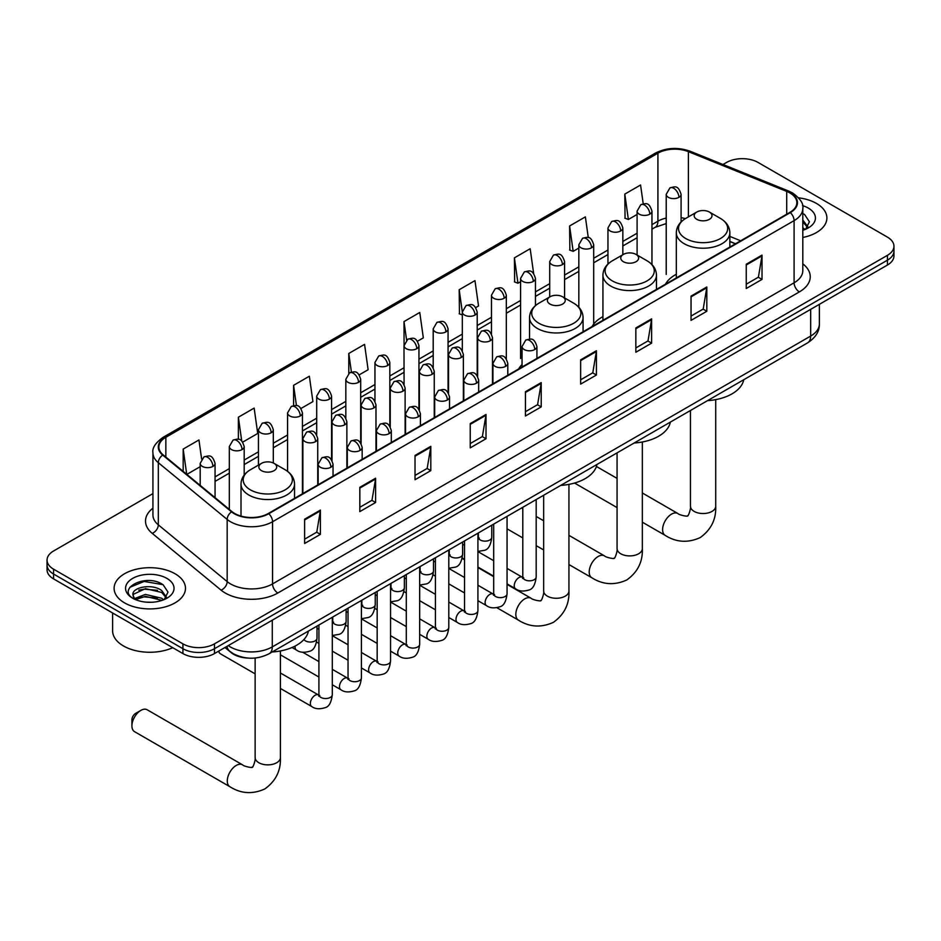<?xml version="1.0" encoding="UTF-8"?>
<svg xmlns="http://www.w3.org/2000/svg" width="941" height="941" viewBox="0 0 941 941"><rect width="100%" height="100%" fill="white"/><g stroke="black" fill="none" stroke-linecap="round" stroke-linejoin="round"><path stroke-width="1.41" d="M522.055 364.461A39.404 22.749 0 0 0 518.667 368.966M602.934 316.635A39.404 22.749 0 0 0 592.065 326.598M676.32 274.266A39.404 22.749 0 0 0 665.452 284.217M735.415 243.825L729.851 241.578M247.871 658.065A22.302 12.88 180 0 1 231.157 652.607L224.97 647.502M152.936 493.613L53.578 550.979A22.302 12.88 0 0 0 47.05 560.083L47.05 569.787A22.302 12.88 0 0 0 53.578 578.903L182.919 653.572A22.302 12.88 0 0 0 214.466 653.572L887.422 265.044A22.302 12.88 0 0 0 893.95 255.94L893.95 251.082A22.302 12.88 0 0 1 887.422 260.186A22.302 12.88 0 0 0 893.95 251.082L893.95 246.224A22.302 12.88 0 0 0 887.422 237.12L758.081 162.452A22.302 12.88 0 0 0 726.534 162.452L722.982 164.499M47.05 560.083A22.302 12.88 0 0 0 53.578 569.187L182.919 643.856A22.302 12.88 0 0 0 214.466 643.856L214.466 648.714L887.422 260.186L214.466 648.714A22.302 12.88 0 0 1 182.919 648.714A22.302 12.88 0 0 0 214.466 648.714L214.466 653.572M53.578 569.187L53.578 574.045L182.919 648.714L53.578 574.045A22.302 12.88 0 0 1 47.05 564.941A22.302 12.88 0 0 0 53.578 574.045L53.578 578.903M816.447 203.421A35.687 20.608 0 0 0 798.615 197.833A35.687 20.608 0 0 1 816.447 203.421A35.687 20.608 0 0 1 826.892 217.994A35.687 20.608 0 0 0 816.447 203.421M175.026 573.739A35.687 20.608 0 0 0 136.139 569.27A35.687 20.608 0 0 0 114.108 588.313A35.687 20.608 0 0 0 124.553 602.875A35.687 20.608 0 0 0 163.452 607.345A35.687 20.608 0 0 0 185.483 588.313A35.687 20.608 0 0 0 175.026 573.739A35.687 20.608 0 0 0 136.139 569.27A35.687 20.608 0 0 0 114.108 588.313A35.687 20.608 0 0 0 124.553 602.875A35.687 20.608 0 0 0 163.452 607.345A35.687 20.608 0 0 0 185.483 588.313A35.687 20.608 0 0 0 175.026 573.739M789.887 192.952A23.796 13.739 180 0 1 796.862 202.668A23.796 13.739 180 0 1 789.887 212.372L268.35 513.48A23.796 13.739 180 0 1 232.039 511.657L163.181 454.879A23.796 13.739 180 0 1 158.876 446.999A23.796 13.739 180 0 1 165.851 437.283L657.912 153.195A23.796 13.739 180 0 1 688.377 151.654L786.711 191.411A23.796 13.739 180 0 1 789.887 192.952M790.311 192.705A24.384 14.08 0 0 0 787.052 191.129L688.718 151.383A24.384 14.08 0 0 0 657.488 152.96L165.428 437.047A24.384 14.08 0 0 0 162.699 455.079L231.545 511.845A24.384 14.08 0 0 0 268.773 513.727L790.311 212.619A24.384 14.08 0 0 0 790.311 192.705M304.625 519.197L304.625 543.475L320.399 534.37L320.399 510.093L304.625 519.197M304.625 539.169L316.776 532.159L320.34 510.892A5.952 3.435 -120 0 0 320.399 510.093M316.67 532.218L320.399 534.37M359.827 487.32L359.827 511.61L375.6 502.494L375.6 478.216L359.827 487.32M359.827 507.293L371.977 500.283L375.541 479.016A5.952 3.435 -120 0 0 375.6 478.216M371.871 500.341L375.6 502.494M415.028 455.456L415.028 479.734L430.802 470.629L430.802 446.34L415.028 455.456M415.028 475.428L427.179 468.406L430.743 447.151A5.952 3.435 -120 0 0 430.802 446.34M427.073 468.477L430.802 470.629M470.241 423.579L470.241 447.857L486.015 438.753L486.015 414.475L470.241 423.579M470.241 443.552L482.38 436.542L485.944 415.275A5.952 3.435 -120 0 0 486.015 414.475M482.274 436.6L486.015 438.753M746.248 264.221L746.248 288.511L762.022 279.395L762.022 255.117L746.248 264.221M746.248 284.194L758.399 277.183L761.963 255.917A5.952 3.435 -120 0 0 762.022 255.117M758.293 277.242L762.022 279.395M691.047 296.097L691.047 320.375L706.82 311.271L706.82 286.981L691.047 296.097M691.047 316.07L703.198 309.06L706.762 287.793A5.952 3.435 -120 0 0 706.82 286.981M703.092 309.119L706.82 311.271M635.845 327.962L635.845 352.252L651.619 343.147L651.619 318.858L635.845 327.962M635.845 347.935L647.996 340.924L651.56 319.669A5.952 3.435 -120 0 0 651.619 318.858M647.89 340.983L651.619 343.147M580.644 359.838L580.644 384.116L596.418 375.012L596.418 350.734L580.644 359.838M580.644 379.811L592.795 372.801L596.347 351.534A5.952 3.435 -120 0 0 596.418 350.734M592.689 372.859L596.418 375.012M525.443 391.703L525.443 415.993L541.216 406.888L541.216 382.599L525.443 391.703M525.443 411.688L537.593 404.665L541.146 383.41A5.952 3.435 -120 0 0 541.216 382.599M537.487 404.736L541.216 406.888M802.802 237.473A35.687 20.608 0 0 0 826.892 217.994A35.687 20.608 0 0 1 802.802 237.473M214.466 643.856L887.422 255.329A22.302 12.88 0 0 0 893.95 246.224M300.979 408.488L312.918 401.595L309.354 376.224L293.592 385.328L293.592 405.63M242.719 442.129L257.716 433.472L254.152 408.1L238.379 417.204L238.379 439.306M201.621 458.985L198.951 439.965L183.177 449.08L183.177 471.37M475.734 307.601L478.534 305.99L474.97 280.618L459.196 289.722L459.455 313.859M533.653 273.549L530.171 248.742L514.398 257.846L514.656 281.982M588.29 237.602L585.373 216.865L569.599 225.981L569.858 250.118M643.221 203.809L640.574 185.001L624.812 194.105L625.059 218.241M359.227 374.859L368.119 369.731L364.567 344.359L348.793 353.463L348.793 373.354M417.486 341.23L423.321 337.854L419.768 312.483L403.995 321.587L404.077 345.829M404.077 384.328L403.995 345.629M403.995 321.587L406.594 340.089M462.325 314.929L459.196 313.765M459.196 289.722L462.325 312.036M514.398 257.846L517.962 283.217L520.585 281.712M517.962 283.217L514.398 281.888M569.599 225.981L573.163 251.353L578.833 248.071M573.163 251.353L569.599 250.012M624.812 194.105L628.365 219.476L637.092 214.442M628.365 219.476L624.812 218.147M348.793 353.463L351.405 372.095M293.592 385.328L296.439 405.63M238.379 417.204L241.731 441.023M186.847 474.393L200.186 466.677M183.177 449.08L186.718 474.288M802.802 227.722L805.049 229.475M802.802 229.651L803.438 230.075M802.802 220.006L807.919 226.863M802.802 221.935L807.531 227.357M802.802 230.274A24.243 13.997 0 0 0 808.343 227.887A24.243 13.997 0 0 0 808.343 208.102A24.243 13.997 0 0 0 802.532 205.62M805.625 229.239L809.425 221.782L804.626 214.548M802.802 213.642L804.296 214.325M696.787 219.324A8.928 5.152 0 0 0 709.396 219.324A8.928 5.152 0 0 0 709.396 212.043L720.477 218.441A24.584 14.197 0 0 1 720.477 238.52A24.584 14.197 0 0 1 685.707 238.52A24.584 14.197 0 0 1 685.707 218.441C679.649 222.041 676.52 226.816 676.32 232.768A26.771 15.456 0 0 0 684.166 243.695A26.771 15.456 0 0 0 713.337 247.048A26.771 15.456 0 0 0 729.851 232.768C729.663 226.816 726.534 222.041 720.477 218.441L709.396 212.043A8.928 5.152 0 0 0 696.787 212.043A8.928 5.152 0 0 0 696.787 219.324M707.526 400.643A40.898 23.607 0 0 0 743.743 379.729M623.389 261.704A8.928 5.152 0 0 0 636.01 261.704A8.928 5.152 0 0 0 636.01 254.411L647.079 260.81A24.584 14.197 0 0 1 647.079 280.889A24.584 14.197 0 0 1 612.309 280.889A24.584 14.197 0 0 1 612.309 260.81C606.251 264.409 603.122 269.185 602.934 275.148A26.771 15.456 0 0 0 610.768 286.076A26.771 15.456 0 0 0 639.939 289.416A26.771 15.456 0 0 0 656.465 275.148C656.265 269.185 653.136 264.409 647.079 260.81L636.01 254.411A8.928 5.152 0 0 0 623.389 254.411A8.928 5.152 0 0 0 623.389 261.704M634.14 443.011A40.898 23.607 0 0 0 670.345 422.109M549.991 304.072A8.928 5.152 0 0 0 562.612 304.072A8.928 5.152 0 0 0 562.612 296.791L573.692 303.19A24.584 14.197 0 0 1 573.692 323.269A24.584 14.197 0 0 1 538.911 323.269A24.584 14.197 0 0 1 538.911 303.19C532.865 306.778 529.736 311.565 529.536 317.517A26.771 15.456 0 0 0 537.37 328.444A26.771 15.456 0 0 0 566.541 331.797A26.771 15.456 0 0 0 583.067 317.517C582.867 311.565 579.75 306.778 573.692 303.19L562.612 296.791A8.928 5.152 0 0 0 549.991 296.791A8.928 5.152 0 0 0 549.991 304.072M560.742 485.391A40.898 23.607 0 0 0 596.959 464.478M131.916 725.876L131.916 719.806A5.199 2.999 -60 0 1 135.598 713.431L140.856 710.396A12.645 7.293 120 0 0 131.916 725.876A12.645 7.293 120 0 0 134.539 731.663L229.91 786.723A12.645 7.293 -60 0 1 227.969 776.596A12.645 7.293 -60 0 1 236.226 765.456A12.645 7.293 -60 0 1 242.543 764.833C243.99 766.55 253.564 768.291 252.212 767.044C252.623 768.832 255.905 759.669 255.129 757.564A12.645 7.293 180 0 0 258.834 762.728A12.645 7.293 180 0 0 276.713 762.728A12.645 7.293 180 0 0 280.406 757.564C280.947 770.644 275.76 781.101 264.856 788.934C252.623 794.463 240.967 793.733 229.91 786.723M261.469 470.653A8.928 5.152 0 0 0 274.078 470.653A8.928 5.152 0 0 0 274.078 463.372L285.158 469.771A24.584 14.197 0 0 1 285.158 489.849A24.584 14.197 0 0 1 250.388 489.849A24.584 14.197 0 0 1 250.388 469.771C244.331 473.37 241.202 478.146 241.002 484.097A26.771 15.456 0 0 0 248.847 495.025A26.771 15.456 0 0 0 278.018 498.377A26.771 15.456 0 0 0 294.533 484.097C294.345 478.146 291.216 473.37 285.158 469.771L274.078 463.372A8.928 5.152 0 0 0 261.469 463.372A8.928 5.152 0 0 0 261.469 470.653M272.208 651.972A40.898 23.607 0 0 0 308.425 631.058M242.543 764.833L147.172 709.773A12.645 7.293 120 0 0 140.856 710.396L135.598 713.431M255.129 673.85L220.312 653.748A6.693 3.858 -60 0 1 219.476 652.925A6.693 3.858 -60 0 1 218.935 650.984M112.614 612.979L112.614 630.799A37.181 21.467 0 0 0 123.506 645.985A37.181 21.467 0 0 0 172.732 647.69M145.761 602.111L151.372 602.275M134.622 598.547L145.443 594.418L161.676 598.217L163.64 599.793M135.622 599.593L145.443 596.347L162.028 600.393M134.798 599.299L133.057 595.23A16.809 9.704 0 0 0 135.763 599.723M166.498 597.182L161.676 590.513C151.595 582.985 130.834 587.631 133.057 595.23L132.987 594.489M133.093 595.465L133.563 594.218L145.443 588.643L161.676 592.442L166.122 597.676M164.216 599.558L168.016 592.101L163.205 584.867C146.208 572.634 115.978 588.748 133.434 598.629L134.304 599.158M166.933 578.409A24.243 13.997 0 0 0 132.657 578.409A24.243 13.997 0 0 0 132.657 598.205A24.243 13.997 0 0 0 166.933 598.205A24.243 13.997 0 0 0 166.933 578.409M129.893 587.29L144.126 581.456L162.887 584.643M138.786 590.136L144.126 589.16L157.512 590.313M138.786 597.841L144.126 596.876L157.512 598.017M228.24 645.62A29.736 17.173 0 0 0 230.239 646.89A29.736 17.173 0 0 0 272.29 646.89L810.66 336.066A29.736 17.173 0 0 0 819.364 323.927C819.587 331.303 815.659 337.619 807.578 342.877L269.208 653.701A14.868 8.587 60 0 0 272.29 646.89L272.29 620.178M810.66 309.354L810.66 336.066A14.868 8.587 60 0 1 807.578 342.877M227.028 646.314A14.868 9.951 129.5 0 0 229.628 651.148L225.111 647.42M887.422 265.044L887.422 255.329M182.919 653.572L182.919 643.856M802.802 263.845A37.181 21.467 180 0 1 799.356 291.91L277.818 593.018A7.434 4.293 60 0 1 272.561 583.902L794.098 282.794A29.736 17.173 0 0 0 802.802 270.655L802.802 208.49A29.736 17.173 180 0 1 794.098 220.629A7.434 4.293 -120 0 0 790.311 212.619M277.818 593.018A37.181 21.467 180 0 1 225.24 593.018A37.181 21.467 180 0 1 221.076 590.148L152.219 533.371A37.181 21.467 180 0 1 152.936 508.187M230.498 583.902A29.736 17.173 0 0 0 272.561 583.902L272.561 521.737A29.736 17.173 180 0 1 227.169 519.444L158.311 462.678A29.736 17.173 180 0 1 152.936 452.833L152.936 514.998A29.736 17.173 0 0 0 158.311 524.843L227.169 581.609A29.736 17.173 0 0 0 230.498 583.902M802.802 208.49C803.802 203.844 800.379 198.669 792.557 192.952L788.652 191.047A7.434 3.482 112 0 0 787.052 191.129M788.652 191.047L690.318 151.301C678.002 146.937 666.31 147.572 655.242 153.195A7.434 4.293 60 0 1 657.488 152.96M165.428 437.047A7.434 4.293 -120 0 0 163.181 437.283C155.465 442.835 152.042 448.01 152.936 452.833M162.699 455.079A7.434 4.976 129.5 0 0 158.311 462.678L158.311 524.843A7.434 4.976 -50.5 0 1 152.219 533.371M690.318 151.301A7.434 3.482 112 0 0 688.718 151.383M231.545 511.845A7.434 4.976 129.5 0 0 227.169 519.444L227.169 581.609A7.434 4.976 -50.5 0 1 221.076 590.148M268.773 513.727A7.434 4.293 60 0 1 272.561 521.737L794.098 220.629L794.098 282.794A7.434 4.293 60 0 0 799.356 291.91M165.851 437.283L165.851 457.079M786.711 191.411L786.711 214.207M688.377 151.654L688.377 216.889M740.673 240.79L729.851 236.414M685.389 218.618A23.796 13.739 0 0 0 681.084 217.665M666.216 218.077A23.796 13.739 0 0 0 657.912 221.194L651.96 224.628M657.912 153.195L657.912 221.194A13.386 7.728 60 0 1 655.136 227.322L651.96 229.157M637.092 233.215L622.836 241.449M607.957 250.024L593.7 258.257M578.833 266.844L564.576 275.078M549.709 283.664L535.453 291.886M520.585 300.473L506.329 308.707M491.461 317.293L477.205 325.527M462.325 334.114L448.069 342.336M433.201 350.922L418.945 359.156M404.077 367.743L389.821 375.977M374.953 384.551L360.697 392.785M345.829 401.372L331.573 409.606M316.694 418.192L302.437 426.414M287.57 435.001L273.313 443.235M258.446 451.821L244.19 460.055M229.322 468.642L215.066 476.864M525.443 392.479L541.146 383.41M580.644 360.603L596.347 351.534M635.845 328.738L651.56 319.669M691.047 296.862L706.762 287.793M746.248 264.986L761.963 255.917M470.241 424.344L485.944 415.275M415.028 456.22L430.743 447.151M359.827 488.097L375.541 479.016M304.625 519.961L320.34 510.892M715.725 399.619L715.725 506.234A12.645 7.293 180 0 1 712.031 511.398A12.645 7.293 180 0 1 694.152 511.398A12.645 7.293 180 0 1 690.447 506.234C691.223 508.352 687.93 517.515 687.53 515.715C688.883 516.962 679.308 515.221 677.861 513.504L642.338 492.99M715.725 506.234C716.266 519.314 711.078 529.771 700.175 537.605C687.942 543.133 676.285 542.404 665.228 535.394A12.645 7.293 -60 0 1 663.287 525.266A12.645 7.293 -60 0 1 671.545 514.127A12.645 7.293 -60 0 1 677.861 513.504M642.338 441.999L642.338 548.615A12.645 7.293 180 0 1 638.633 553.767A12.645 7.293 180 0 1 620.754 553.767A12.645 7.293 180 0 1 617.061 548.615C617.825 550.72 614.544 559.883 614.132 558.084C615.496 559.33 605.91 557.601 604.475 555.872L568.94 535.358M642.338 548.615C642.879 561.695 637.692 572.152 626.777 579.974C614.544 585.514 602.899 584.773 591.83 577.762A12.645 7.293 -60 0 1 589.889 567.635A12.645 7.293 -60 0 1 598.147 556.496A12.645 7.293 -60 0 1 604.475 555.872M568.94 484.368L568.94 590.983A12.645 7.293 180 0 1 565.235 596.147A12.645 7.293 180 0 1 547.368 596.147A12.645 7.293 180 0 1 543.663 590.983C544.427 593.089 541.146 602.252 540.746 600.464C542.098 601.711 532.524 599.97 531.077 598.253L507.058 584.385M568.94 590.983C569.481 604.063 564.294 614.52 553.379 622.354C541.146 627.882 529.501 627.153 518.432 620.143A12.645 7.293 -60 0 1 516.503 610.015A12.645 7.293 -60 0 1 524.76 598.876A12.645 7.293 -60 0 1 531.077 598.253M534.747 349.546A7.434 4.293 0 0 0 536.923 346.511C533.912 336.972 530.971 338.878 525.772 340.066A7.434 4.293 60 0 1 529.489 340.442A7.434 4.293 -120 0 1 534.747 349.546A7.434 4.293 0 0 1 524.231 349.546A7.434 4.293 0 0 1 522.055 346.511L525.772 340.066M507.058 583.879L515.633 588.819A6.693 3.858 -60 0 1 514.598 583.467A6.693 3.858 -60 0 1 518.973 577.562A6.693 3.858 -60 0 1 519.267 577.409A6.693 3.858 -60 0 1 522.314 577.233L507.058 568.423M523.184 577.903L522.584 578.409L522.796 576.962A6.693 3.858 -0 0 0 524.76 579.691A6.693 3.858 -0 0 0 533.912 579.856A6.693 3.858 -0 0 0 536.182 576.962C535.264 584.726 532.853 589.066 528.96 589.983C523.372 591.677 518.926 591.301 515.633 588.819M505.623 366.367A7.434 4.293 0 0 0 507.799 363.332C504.776 353.792 501.847 355.686 496.648 356.886A7.434 4.293 60 0 1 500.365 357.251A7.434 4.293 -120 0 1 505.623 366.367A7.434 4.293 0 0 1 495.107 366.367A7.434 4.293 0 0 1 492.931 363.332L496.648 356.886M477.922 600.687L486.497 605.639A6.693 3.858 -60 0 1 485.474 600.276A6.693 3.858 -60 0 1 489.849 594.383A6.693 3.858 -60 0 1 490.143 594.218A6.693 3.858 -60 0 1 493.19 594.053L477.922 585.231M494.049 594.724L493.46 595.218L493.672 593.771A6.693 3.858 -0 0 0 495.636 596.512A6.693 3.858 -0 0 0 504.788 596.676A6.693 3.858 -0 0 0 507.058 593.771C506.14 601.546 503.729 605.886 499.836 606.792C494.248 608.498 489.802 608.109 486.497 605.639M476.499 383.175A7.434 4.293 0 0 0 478.675 380.14C475.652 370.601 472.723 372.507 467.524 373.706A7.434 4.293 60 0 1 471.241 374.071A7.434 4.293 -120 0 1 476.499 383.175A7.434 4.293 0 0 1 465.983 383.175A7.434 4.293 0 0 1 463.795 380.14L467.524 373.706M448.798 617.508L457.373 622.46A6.693 3.858 -60 0 1 456.35 617.096A6.693 3.858 -60 0 1 460.725 611.203A6.693 3.858 -60 0 1 461.019 611.038A6.693 3.858 -60 0 1 464.066 610.862L448.798 602.052M464.925 611.544L464.325 612.038L464.548 610.591A6.693 3.858 -0 0 0 466.501 613.32A6.693 3.858 -0 0 0 475.664 613.485A6.693 3.858 -0 0 0 477.922 610.591C477.005 618.366 474.605 622.707 470.712 623.612C465.113 625.306 460.667 624.93 457.373 622.46M447.363 399.996A7.434 4.293 0 0 0 449.539 396.961C446.528 387.421 443.599 389.315 438.388 390.515A7.434 4.293 60 0 1 442.105 390.891A7.434 4.293 -120 0 1 447.363 399.996A7.434 4.293 0 0 1 436.847 399.996A7.434 4.293 0 0 1 434.671 396.961L438.388 390.515M419.674 634.328L428.249 639.268A6.693 3.858 -60 0 1 427.226 633.905A6.693 3.858 -60 0 1 431.59 628.012A6.693 3.858 -60 0 1 431.895 627.847A6.693 3.858 -60 0 1 434.942 627.682L419.674 618.872M435.801 628.353L435.201 628.847L435.412 627.412A6.693 3.858 -0 0 0 437.377 630.141A6.693 3.858 -0 0 0 446.54 630.305A6.693 3.858 -0 0 0 448.798 627.412C447.881 635.175 445.481 639.515 441.588 640.433C435.989 642.127 431.543 641.738 428.249 639.268M418.239 416.804A7.434 4.293 0 0 0 420.415 413.769C417.404 404.242 414.463 406.136 409.264 407.335A7.434 4.293 60 0 1 412.981 407.7A7.434 4.293 -120 0 1 418.239 416.804A7.434 4.293 0 0 1 407.724 416.804A7.434 4.293 0 0 1 405.547 413.769L409.264 407.335M390.55 651.137L399.125 656.089A6.693 3.858 -60 0 1 398.102 650.725A6.693 3.858 -60 0 1 402.466 644.832A6.693 3.858 -60 0 1 402.76 644.667A6.693 3.858 -60 0 1 405.818 644.503L390.55 635.681M406.677 645.173L406.077 645.667L406.289 644.22A6.693 3.858 -0 0 0 408.253 646.949A6.693 3.858 -0 0 0 417.404 647.126A6.693 3.858 -0 0 0 419.674 644.22C418.757 651.995 416.345 656.336 412.452 657.241C406.865 658.947 402.419 658.559 399.125 656.089M389.115 433.625A7.434 4.293 0 0 0 391.291 430.59C388.28 421.05 385.34 422.956 380.14 424.156A7.434 4.293 60 0 1 383.857 424.52A7.434 4.293 -120 0 1 389.115 433.625A7.434 4.293 0 0 1 378.6 433.625A7.434 4.293 0 0 1 376.424 430.59L380.14 424.156M361.426 667.957L370.001 672.909A6.693 3.858 -60 0 1 368.966 667.545A6.693 3.858 -60 0 1 373.342 661.641A6.693 3.858 -60 0 1 373.636 661.488A6.693 3.858 -60 0 1 376.682 661.311L361.426 652.501M377.553 661.993L376.953 662.488L377.165 661.041A6.693 3.858 -0 0 0 379.129 663.77A6.693 3.858 -0 0 0 388.28 663.934A6.693 3.858 -0 0 0 390.55 661.041C389.633 668.804 387.221 673.144 383.328 674.062C377.741 675.756 373.295 675.379 370.001 672.909M359.991 450.445A7.434 4.293 0 0 0 362.167 447.41C359.144 437.871 356.216 439.765 351.017 440.964A7.434 4.293 60 0 1 354.733 441.341A7.434 4.293 -120 0 1 359.991 450.445A7.434 4.293 0 0 1 349.476 450.445A7.434 4.293 0 0 1 347.3 447.41L351.017 440.964M332.291 684.766L340.865 689.718A6.693 3.858 -60 0 1 339.842 684.354A6.693 3.858 -60 0 1 344.218 678.461A6.693 3.858 -60 0 1 344.512 678.296A6.693 3.858 -60 0 1 347.558 678.132L332.291 669.322M348.417 678.802L347.829 679.296L348.041 677.849A6.693 3.858 -0 0 0 349.993 680.59A6.693 3.858 -0 0 0 359.156 680.755A6.693 3.858 -0 0 0 361.426 677.849C360.509 685.624 358.098 689.965 354.204 690.87C348.605 692.576 344.171 692.188 340.865 689.718M330.867 467.254A7.434 4.293 0 0 0 333.043 464.219C330.02 454.679 327.092 456.585 321.893 457.785A7.434 4.293 60 0 1 325.61 458.149A7.434 4.293 -120 0 1 330.867 467.254A7.434 4.293 0 0 1 320.352 467.254A7.434 4.293 0 0 1 318.164 464.219L321.893 457.785M280.406 688.447L311.742 706.538A6.693 3.858 -60 0 1 310.718 701.174A6.693 3.858 -60 0 1 315.094 695.281A6.693 3.858 -60 0 1 315.388 695.117A6.693 3.858 -60 0 1 318.434 694.94L280.406 672.991M319.293 695.622L318.693 696.117L318.917 694.67A6.693 3.858 -0 0 0 320.869 697.399A6.693 3.858 -0 0 0 330.032 697.563A6.693 3.858 -0 0 0 332.291 694.67C331.373 702.445 328.974 706.785 325.08 707.691C319.481 709.396 315.035 709.008 311.742 706.538M490.32 340.713A7.434 4.293 0 0 0 492.496 337.678C489.485 328.138 486.544 330.044 481.345 331.244A7.434 4.293 60 0 1 485.062 331.608A7.434 4.293 -120 0 1 490.32 340.713A7.434 4.293 0 0 1 479.804 340.713A7.434 4.293 0 0 1 477.628 337.678L481.345 331.244M478.757 538.24L478.157 538.734L478.369 537.287A6.693 3.858 -0 0 0 480.333 540.016A6.693 3.858 -0 0 0 489.485 540.181A6.693 3.858 -0 0 0 491.755 537.287C490.837 545.051 488.426 549.391 484.533 550.309L477.922 551.414M461.196 357.533A7.434 4.293 0 0 0 463.372 354.498C460.349 344.959 457.42 346.853 452.221 348.052A7.434 4.293 60 0 1 455.938 348.417A7.434 4.293 -120 0 1 461.196 357.533A7.434 4.293 0 0 1 450.68 357.533A7.434 4.293 0 0 1 448.504 354.498L452.221 348.052M449.633 555.049L449.033 555.543L449.245 554.096A6.693 3.858 -0 0 0 451.21 556.837A6.693 3.858 -0 0 0 460.361 557.001A6.693 3.858 -0 0 0 462.631 554.096C461.713 561.871 459.302 566.211 455.409 567.117L448.798 568.235M432.072 374.342A7.434 4.293 0 0 0 434.248 371.307C431.225 361.767 428.296 363.673 423.097 364.873A7.434 4.293 60 0 1 426.814 365.237A7.434 4.293 -120 0 1 432.072 374.342A7.434 4.293 0 0 1 421.556 374.342A7.434 4.293 0 0 1 419.38 371.307L423.097 364.873M420.498 571.869L419.909 572.363L420.121 570.916A6.693 3.858 -0 0 0 422.074 573.645A6.693 3.858 -0 0 0 431.237 573.81A6.693 3.858 -0 0 0 433.507 570.916C432.589 578.691 430.178 583.032 426.285 583.938L419.674 585.043M402.936 391.162A7.434 4.293 0 0 0 405.124 388.127C402.101 378.588 399.172 380.482 393.961 381.681A7.434 4.293 60 0 1 397.678 382.058A7.434 4.293 -120 0 1 402.936 391.162A7.434 4.293 0 0 1 392.432 391.162A7.434 4.293 0 0 1 390.244 388.127L393.961 381.681M391.374 588.69L390.774 589.184L390.997 587.737A6.693 3.858 -0 0 0 392.95 590.466A6.693 3.858 -0 0 0 402.113 590.63A6.693 3.858 -0 0 0 404.371 587.737C403.454 595.5 401.054 599.84 397.161 600.758L390.55 601.864M373.812 407.971A7.434 4.293 0 0 0 375.988 404.936C372.977 395.408 370.048 397.302 364.837 398.502A7.434 4.293 60 0 1 368.554 398.866A7.434 4.293 -120 0 1 373.812 407.971A7.434 4.293 0 0 1 363.297 407.971A7.434 4.293 0 0 1 361.121 404.936L364.837 398.502M362.25 605.498L361.65 605.992L361.862 604.545A6.693 3.858 -0 0 0 363.826 607.286A6.693 3.858 -0 0 0 372.989 607.451A6.693 3.858 -0 0 0 375.247 604.545C374.33 612.32 371.93 616.661 368.025 617.567L361.426 618.684M344.688 424.791A7.434 4.293 0 0 0 346.864 421.756C343.853 412.217 340.913 414.122 335.714 415.322A7.434 4.293 60 0 1 339.43 415.687A7.434 4.293 -120 0 1 344.688 424.791A7.434 4.293 0 0 1 334.173 424.791A7.434 4.293 0 0 1 331.997 421.756L335.714 415.322M333.126 622.319L332.526 622.813L332.738 621.366A6.693 3.858 -0 0 0 334.702 624.095A6.693 3.858 -0 0 0 343.853 624.259A6.693 3.858 -0 0 0 346.123 621.366C345.206 629.141 342.795 633.481 338.901 634.387L332.291 635.493M315.564 441.611A7.434 4.293 0 0 0 317.74 438.577C314.717 429.037 311.789 430.931 306.59 432.131A7.434 4.293 60 0 1 310.307 432.507A7.434 4.293 -120 0 1 315.564 441.611A7.434 4.293 0 0 1 305.049 441.611A7.434 4.293 0 0 1 302.873 438.577L306.59 432.131M303.99 639.457A6.693 3.858 -0 0 0 305.578 640.915A6.693 3.858 -0 0 0 314.729 641.08A6.693 3.858 -0 0 0 316.999 638.186C316.082 645.949 313.671 650.29 309.777 651.207C304.19 652.901 299.744 652.513 296.439 650.043A6.693 3.858 -60 0 1 295.062 646.985A6.693 3.858 -60 0 1 295.121 646.055M678.908 197.351A7.434 4.293 0 0 0 681.084 194.316C678.061 184.777 675.132 186.683 669.933 187.882A7.434 4.293 60 0 1 673.65 188.247A7.434 4.293 -120 0 1 678.908 197.351A7.434 4.293 0 0 1 668.392 197.351A7.434 4.293 0 0 1 666.216 194.316L669.933 187.882M649.784 214.172A7.434 4.293 0 0 0 651.96 211.137C648.937 201.597 646.008 203.491 640.809 204.691A7.434 4.293 60 0 1 644.526 205.067A7.434 4.293 -120 0 1 649.784 214.172A7.434 4.293 0 0 1 639.268 214.172A7.434 4.293 0 0 1 637.092 211.137L640.809 204.691M620.648 230.98A7.434 4.293 0 0 0 622.836 227.945C619.813 218.406 616.884 220.312 611.674 221.511A7.434 4.293 60 0 1 615.39 221.876A7.434 4.293 -120 0 1 620.648 230.98A7.434 4.293 0 0 1 610.133 230.98A7.434 4.293 0 0 1 607.957 227.945L611.674 221.511M591.524 247.801A7.434 4.293 0 0 0 593.7 244.766C590.689 235.226 587.749 237.132 582.55 238.32A7.434 4.293 60 0 1 586.267 238.696A7.434 4.293 -120 0 1 591.524 247.801A7.434 4.293 0 0 1 581.009 247.801A7.434 4.293 0 0 1 578.833 244.766L582.55 238.32M562.4 264.621A7.434 4.293 0 0 0 564.576 261.586C561.565 252.047 558.625 253.941 553.426 255.14A7.434 4.293 60 0 1 557.143 255.505A7.434 4.293 -120 0 1 562.4 264.621A7.434 4.293 0 0 1 551.885 264.621A7.434 4.293 0 0 1 549.709 261.586L553.426 255.14M533.276 281.43A7.434 4.293 0 0 0 535.453 278.395C532.43 268.855 529.501 270.761 524.302 271.961A7.434 4.293 60 0 1 528.019 272.325A7.434 4.293 -120 0 1 533.276 281.43A7.434 4.293 0 0 1 522.761 281.43A7.434 4.293 0 0 1 520.585 278.395L524.302 271.961M504.153 298.25A7.434 4.293 0 0 0 506.329 295.215C503.306 285.676 500.377 287.57 495.178 288.769A7.434 4.293 60 0 1 498.895 289.146A7.434 4.293 -120 0 1 504.153 298.25A7.434 4.293 0 0 1 493.637 298.25A7.434 4.293 0 0 1 491.461 295.215L495.178 288.769M475.017 315.059A7.434 4.293 0 0 0 477.205 312.024C474.182 302.496 471.253 304.39 466.042 305.59A7.434 4.293 60 0 1 469.759 305.954A7.434 4.293 -120 0 1 475.017 315.059A7.434 4.293 0 0 1 464.501 315.059A7.434 4.293 0 0 1 462.325 312.024L466.042 305.59M445.893 331.879A7.434 4.293 0 0 0 448.069 328.844C445.058 319.305 442.117 321.21 436.918 322.41A7.434 4.293 60 0 1 440.635 322.775A7.434 4.293 -120 0 1 445.893 331.879A7.434 4.293 0 0 1 435.377 331.879A7.434 4.293 0 0 1 433.201 328.844L436.918 322.41M416.769 348.699A7.434 4.293 0 0 0 418.945 345.665C415.934 336.125 412.993 338.019 407.794 339.219A7.434 4.293 60 0 1 411.511 339.595A7.434 4.293 -120 0 1 416.769 348.699A7.434 4.293 0 0 1 406.253 348.699A7.434 4.293 0 0 1 404.077 345.665L407.794 339.219M387.645 365.508A7.434 4.293 0 0 0 389.821 362.473C386.798 352.934 383.869 354.839 378.67 356.039A7.434 4.293 60 0 1 382.387 356.404A7.434 4.293 -120 0 1 387.645 365.508A7.434 4.293 0 0 1 377.129 365.508A7.434 4.293 0 0 1 374.953 362.473L378.67 356.039M358.521 382.328A7.434 4.293 0 0 0 360.697 379.294C357.674 369.754 354.745 371.66 349.546 372.848A7.434 4.293 60 0 1 353.263 373.224A7.434 4.293 -120 0 1 358.521 382.328A7.434 4.293 0 0 1 348.005 382.328A7.434 4.293 0 0 1 345.829 379.294L349.546 372.848M329.385 399.149A7.434 4.293 0 0 0 331.573 396.102C328.55 386.575 325.621 388.468 320.41 389.668A7.434 4.293 60 0 1 324.127 390.033A7.434 4.293 -120 0 1 329.385 399.149A7.434 4.293 0 0 1 318.87 399.149A7.434 4.293 0 0 1 316.694 396.102L320.41 389.668M300.261 415.957A7.434 4.293 0 0 0 302.437 412.923C299.426 403.383 296.486 405.289 291.287 406.488A7.434 4.293 60 0 1 295.004 406.853A7.434 4.293 -120 0 1 300.261 415.957A7.434 4.293 0 0 1 289.746 415.957A7.434 4.293 0 0 1 287.57 412.923L291.287 406.488M271.137 432.778A7.434 4.293 0 0 0 273.313 429.743C270.302 420.204 267.362 422.097 262.163 423.297A7.434 4.293 60 0 1 265.88 423.673A7.434 4.293 -120 0 1 271.137 432.778A7.434 4.293 0 0 1 260.622 432.778A7.434 4.293 0 0 1 258.446 429.743L262.163 423.297M242.013 449.586A7.434 4.293 0 0 0 244.19 446.552C241.167 437.024 238.238 438.918 233.039 440.117A7.434 4.293 60 0 1 236.756 440.482A7.434 4.293 -120 0 1 242.013 449.586A7.434 4.293 0 0 1 231.498 449.586A7.434 4.293 0 0 1 229.322 446.552L233.039 440.117M212.889 466.407A7.434 4.293 0 0 0 215.066 463.372C212.043 453.833 209.114 455.738 203.915 456.938A7.434 4.293 60 0 1 207.632 457.302A7.434 4.293 -120 0 1 212.889 466.407A7.434 4.293 0 0 1 202.374 466.407A7.434 4.293 0 0 1 200.186 463.372L203.915 456.938M269.208 653.701C257.246 659.712 245.283 659.712 233.309 653.701L229.628 651.148M819.364 323.927L819.364 304.331M655.242 153.195L163.181 437.283M666.216 223.558L655.136 227.322M637.092 237.744L622.836 245.966M607.957 254.552L593.7 262.786M578.833 271.373L564.576 279.606M549.709 288.193L535.453 296.415M520.585 305.002L506.329 313.235M491.461 321.822L477.205 330.056M462.325 338.631L448.069 346.864M433.201 355.451L418.945 363.685M404.077 372.271L389.821 380.493M374.953 389.08L360.697 397.314M345.829 405.9L331.573 414.134M316.694 422.721L302.437 430.943M287.57 439.529L273.313 447.763M258.446 456.35L244.19 464.572M229.322 473.158L215.066 481.392M735.58 243.731L729.851 241.425M665.228 535.394L642.338 522.184M617.061 507.587L574.551 483.051M729.851 247.036L729.851 232.768M676.32 277.948L676.32 232.768M696.787 212.043L685.707 218.441M617.061 478.393L596.429 466.477M690.447 410.499L690.447 506.234M591.83 577.762L568.94 564.553M543.663 549.956L536.182 545.639M522.796 537.911L507.058 528.818M656.465 289.416L656.465 275.148M602.934 320.316L602.934 275.148M623.389 254.411L612.309 260.81M543.663 520.773L536.182 516.444M522.796 508.716L521.561 508.011M617.061 452.88L617.061 548.615M518.432 620.143L496.954 607.745M583.067 331.785L583.067 317.517M529.536 339.078L529.536 317.517M549.991 296.791L538.911 303.19M493.672 576.657L477.922 567.564M464.548 559.836L462.125 558.436M543.663 495.248L543.663 590.983M280.406 650.949L280.406 757.564M294.533 498.365L294.533 484.097M241.002 516.091L241.002 484.097M261.469 463.372L250.388 469.771M255.129 658.018L255.129 757.564M523.678 577.774L522.314 577.233M536.182 499.565L536.182 576.962M536.923 358.427L536.923 346.511M493.672 576.151L477.922 567.058M464.548 559.33L462.231 557.989M522.796 507.293L522.796 576.962M522.055 367.014L522.055 346.511M493.672 560.695L477.922 551.602M494.554 594.583L493.19 594.053M507.058 516.386L507.058 593.771M507.799 375.247L507.799 363.332M464.548 592.959L448.798 583.879M435.412 576.151L433.107 574.81M493.672 524.113L493.672 593.771M492.931 383.822L492.931 363.332M464.548 577.515L448.798 568.423M465.43 611.403L464.066 610.862M477.922 533.194L477.922 610.591M478.675 392.056L478.675 380.14M435.412 609.78L419.674 600.687M406.289 592.959L403.971 591.63M464.548 540.922L464.548 610.591M463.795 400.643L463.795 380.14M435.412 594.324L419.674 585.231M436.295 628.223L434.942 627.682M448.798 550.014L448.798 627.412M449.539 408.876L449.539 396.961M406.289 626.6L390.55 617.508M377.165 609.78L374.847 608.439M435.412 557.742L435.412 627.412M434.671 417.463L434.671 396.961M406.289 611.144L390.55 602.052M407.171 645.032L405.818 644.503M419.674 566.835L419.674 644.22M420.415 425.685L420.415 413.769M377.165 643.409L361.426 634.328M348.041 626.6L345.723 625.259M406.289 574.563L406.289 644.22M405.547 434.272L405.547 413.769M377.165 627.953L361.426 618.872M378.047 661.852L376.682 661.311M390.55 583.643L390.55 661.041M391.291 442.505L391.291 430.59M348.041 660.229L332.291 651.137M318.917 643.409L316.599 642.08M377.165 591.371L377.165 661.041M376.424 451.092L376.424 430.59M348.041 644.773L332.291 635.681M348.923 678.661L347.558 678.132M361.426 600.464L361.426 677.849M362.167 459.326L362.167 447.41M318.917 677.038L280.406 654.818M348.041 608.192L348.041 677.849M347.3 467.912L347.3 447.41M318.917 661.594L302.767 652.266M319.799 695.481L318.434 694.94M332.291 617.284L332.291 694.67M333.043 476.134L333.043 464.219M318.917 625L318.917 694.67M318.164 484.721L318.164 464.219M218.453 651.266L219.476 652.925M479.251 538.099L477.899 537.558M491.755 525.219L491.755 537.287M492.496 384.069L492.496 337.678M478.369 532.947L478.369 537.287M464.548 545.31L462.631 544.204M477.628 376.341L477.628 337.678M450.127 554.919L448.763 554.378M462.631 542.028L462.631 554.096M463.372 400.89L463.372 354.498M449.245 549.756L449.245 554.096M435.412 562.118L433.507 561.012M448.504 393.162L448.504 354.498M421.003 571.728L419.639 571.199M433.507 558.848L433.507 570.916M434.248 417.71L434.248 371.307M420.121 566.576L420.121 570.916M406.289 578.938L404.371 577.833M419.38 409.97L419.38 371.307M391.879 588.548L390.515 588.007M404.371 575.669L404.371 587.737M405.124 434.519L405.124 388.127M390.997 583.396L390.997 587.737M377.165 595.759L375.247 594.653M390.244 426.791L390.244 388.127M362.744 605.357L361.391 604.828M375.247 592.477L375.247 604.545M375.988 451.339L375.988 404.936M361.862 600.205L361.862 604.545M348.041 612.567L346.123 611.462M361.121 443.611L361.121 404.936M333.62 622.177L332.267 621.636M346.123 609.298L346.123 621.366M346.864 468.159L346.864 421.756M332.738 617.025L332.738 621.366M318.917 629.388L316.999 628.282M331.997 460.42L331.997 421.756M316.999 626.106L316.999 638.186M317.74 484.968L317.74 438.577M296.439 650.043L292.039 647.502M302.873 493.555L302.873 438.577M681.084 221.935L681.084 194.316M666.216 274.454L666.216 194.316M651.96 264.574L651.96 211.137M637.092 255.046L637.092 211.137M622.836 254.74L622.836 227.945M607.957 264.045L607.957 227.945M593.7 324.069L593.7 244.766M578.833 307.236L578.833 244.766M564.576 297.921L564.576 261.586M549.709 296.956L549.709 261.586M535.453 305.613L535.453 278.395M520.585 358.533L520.585 278.395M506.329 358.886L506.329 295.215M491.461 333.879L491.461 295.215M477.205 375.706L477.205 312.024M462.325 350.699L462.325 312.024M448.069 392.515L448.069 328.844M433.201 367.508L433.201 328.844M418.945 409.335L418.945 345.665M389.821 426.144L389.821 362.473M374.953 401.148L374.953 362.473M360.697 442.964L360.697 379.294M345.829 417.957L345.829 379.294M331.573 459.784L331.573 396.102M316.694 434.777L316.694 396.102M302.437 493.06L302.437 412.923M287.57 471.359L287.57 412.923M273.313 462.972L273.313 429.743M258.446 465.113L258.446 429.743M244.19 475.064L244.19 446.552M229.322 509.41L229.322 446.552M215.066 497.66L215.066 463.372M200.186 485.391L200.186 463.372"/></g></svg>
